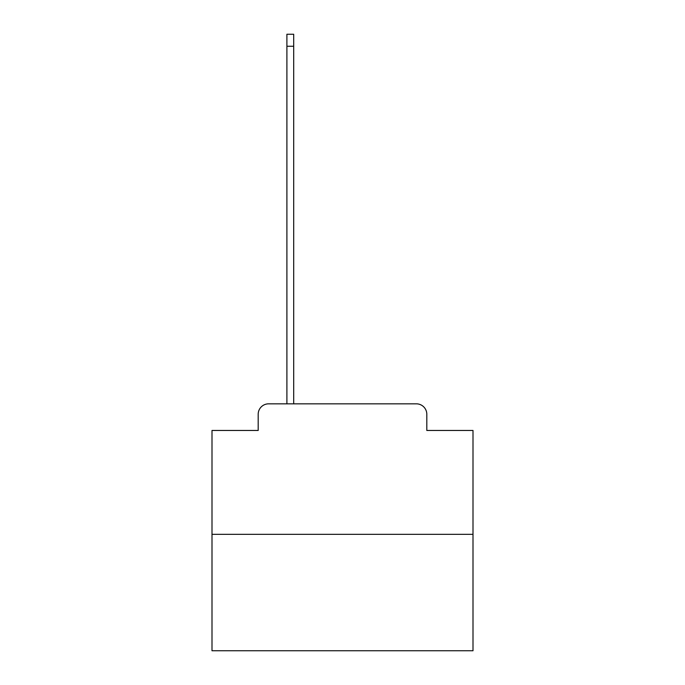 <?xml version="1.0" encoding="UTF-8"?>
<svg xmlns="http://www.w3.org/2000/svg" width="685" height="685" viewBox="0 0 685 685"><rect width="100%" height="100%" fill="white"/><g stroke="black" fill="none" stroke-linecap="round" stroke-linejoin="round"><path stroke-width="1.03" d="M258.194 414.279L258.194 430.463L258.194 414.279A10.438 10.438 0 0 1 268.631 403.833L286.904 403.833L286.904 34.25L293.694 34.25L293.694 403.833L301.785 403.833M473.001 534.343L211.999 534.343L211.999 650.75L473.001 650.75L473.001 430.463L426.806 430.463L426.806 414.279A10.438 10.438 0 0 0 416.369 403.833L268.631 403.833M211.999 534.343L211.999 430.463L258.194 430.463M383.215 403.833L416.369 403.833M426.806 430.463L426.806 414.279M286.904 46.255L293.694 46.255"/></g></svg>
